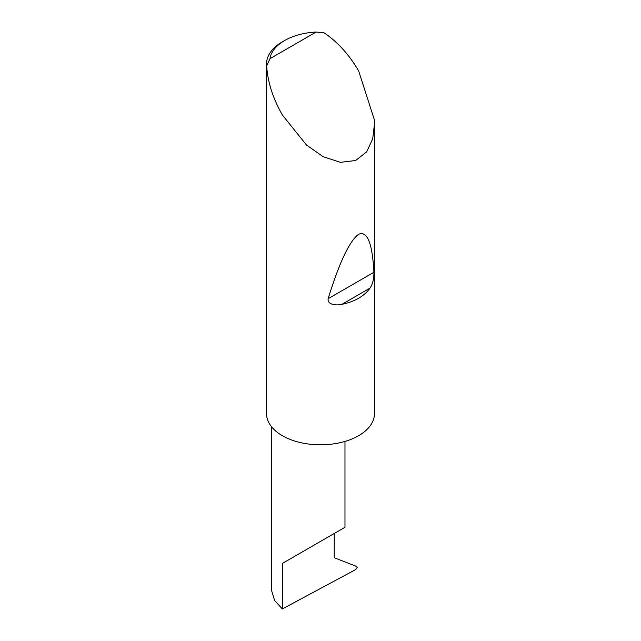 <?xml version="1.0" encoding="UTF-8"?>
<svg xmlns="http://www.w3.org/2000/svg" width="641" height="641" viewBox="0 0 641 641"><rect width="100%" height="100%" fill="white"/><g stroke="black" fill="none" stroke-linecap="round" stroke-linejoin="round"><path stroke-width="0.96" d="M271.6 426.834L271.6 590.537L274.62 600.513L282.344 608.95L355.867 569.472L357.221 567.381L356.733 566.516L334.233 557.71L334.233 533.496L344.978 527.295L344.978 441.425M334.233 533.496C342.863 528.513 353.087 522.615 334.233 533.496L282.344 563.455L334.233 533.496M370.025 288.105C364.216 296.214 354.842 301.631 341.917 304.331C336.781 305.645 327.239 305.004 328.128 298.714C339.401 262.297 349.577 240.816 358.656 234.269C367.301 230.584 372.389 243.26 373.911 272.281C374.007 278.819 372.709 284.091 370.025 288.105L341.917 304.331M269.973 58.676L316.085 32.05L323.985 32.779C337.438 41.745 348.992 54.461 358.656 70.911L374.328 119.723L374.456 124.09L372.717 138.768L366.676 151.829L355.651 160.498L340.379 162.341L323.072 156.66L306.502 145.026L282.344 114.971C272.922 98.377 267.698 82.008 266.656 65.879A53.956 31.153 180 0 1 266.544 63.868A53.956 31.153 180 0 1 282.344 41.841L284.636 40.519A50.719 29.286 0 0 0 269.973 58.676L266.656 65.879M374.456 124.09L374.456 413.661A53.956 31.153 180 0 1 341.148 442.442A53.956 31.153 180 0 1 282.344 435.696A53.956 31.153 180 0 1 266.544 413.661L266.544 63.868M316.085 32.05A50.719 29.286 0 0 0 284.636 40.519M282.344 608.95L282.344 563.455M373.911 272.281L328.128 298.714"/></g></svg>
